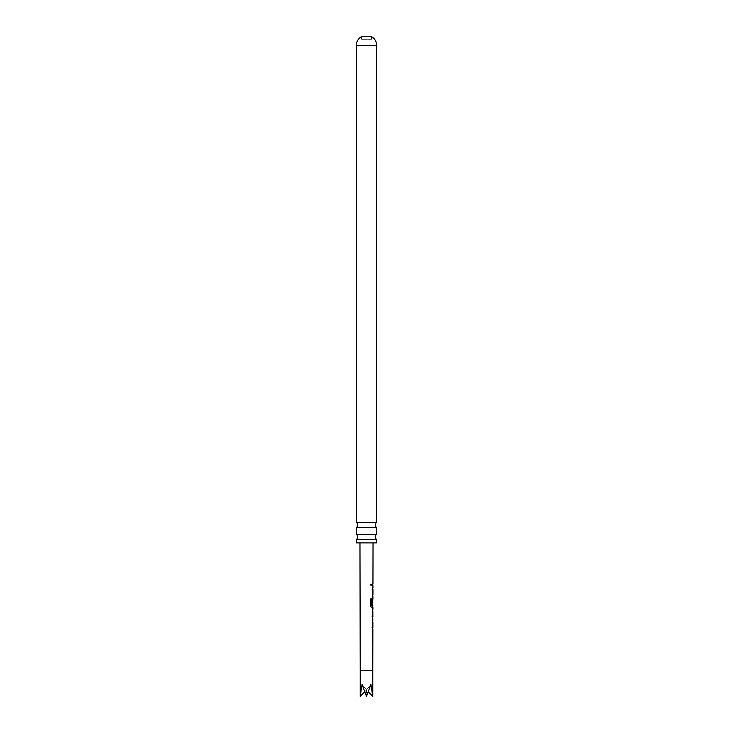 <?xml version="1.0" encoding="UTF-8"?>
<svg xmlns="http://www.w3.org/2000/svg" width="733" height="733" viewBox="0 0 733 733"><rect width="100%" height="100%" fill="white"/><g stroke="black" fill="none" stroke-linecap="round" stroke-linejoin="round"><path stroke-width="0.55" stroke-dasharray="3.67 2.75" d="M371.063 585.896L371.915 584.897L371.063 583.908L370.458 584.897L371.063 585.896L371.741 584.897L371.109 583.862L370.33 584.897L371.109 585.942M356.339 539.433L376.661 539.433M356.339 527.476L376.661 527.476M361.516 39.261L361.516 36.65L371.484 36.65L371.484 39.261L361.516 39.261L371.484 39.261M372.098 627.585L372.593 627.585L372.098 627.585L372.593 627.585L372.117 620.274L372.767 620.283L372.236 627.695L372.749 629.262L372.098 629.262L372.282 627.585M372.593 627.585L372.776 622.06L372.117 621.95L372.776 622.06M372.089 618.377L372.795 616.6L372.089 616.71L372.602 616.6L372.089 616.71L372.089 618.377L372.575 618.377L372.135 610.955L372.795 609.398L372.282 609.398L372.272 611.075L372.822 611.075M372.914 605.65L372.85 600.006M372.822 604.881L372.153 604.872L372.162 600.08L372.804 598.513L372.3 605.934L372.905 607.501M372.172 594.939L372.657 594.949L372.172 594.939L372.657 594.949L372.19 587.628L372.831 587.637L372.309 595.059L372.813 596.616L372.172 596.616L372.355 594.939M372.657 594.939L372.85 589.424L372.19 589.305L372.85 589.424M372.382 584.064L372.199 585.731L372.382 584.064M371.118 542.887L359.967 542.887L371.118 542.887M372.776 696.35L370.944 684.393L366.5 696.35L362.056 684.393L360.224 696.35M376.661 522.418L356.339 522.418M376.661 534.375L356.339 534.375M376.661 542.887L356.339 542.887M364.658 691.87L366.5 690L366.5 696.35L366.5 690L370.944 684.393L366.5 690L368.342 691.87M366.5 690L362.056 684.393L366.5 690M372.337 584.064L372.337 585.74M372.556 587.637L372.337 589.195M372.648 589.424L372.19 589.305M372.153 589.195L372.135 595.059L372.813 596.616M371.411 607.492L370.348 605.934L370.486 598.898M370.367 598.898L371.494 598.907L370.367 598.898M372.813 598.513L372.117 600.08L372.117 605.934L372.785 607.501M372.712 605.65L372.822 600.116M372.282 609.398L372.272 611.075M372.098 611.075L372.63 611.075M372.3 620.274L372.263 621.841M372.584 622.06L372.117 621.95M372.08 621.841L372.062 627.695L372.749 629.262M372.758 629.262L372.098 629.262M360.224 670.438L372.776 670.438M376.661 45.391L356.339 45.391"/><path stroke-width="1.1" d="M376.661 539.433L356.339 539.433L356.339 542.887L376.661 542.887L376.661 539.433A2.987 2.987 0 0 1 376.661 534.375L376.661 527.476L356.339 527.476A2.987 2.987 0 0 0 356.339 522.418L376.661 522.418L376.661 45.391A9.969 9.969 0 0 0 371.484 36.65L361.516 36.65A9.969 9.969 0 0 0 356.339 45.391L376.661 45.391M376.661 527.476A2.987 2.987 0 0 1 376.661 522.418M356.339 539.433A2.987 2.987 0 0 0 356.339 534.375L376.661 534.375M372.291 621.95L372.776 622.06L372.291 621.95L372.685 620.365M372.666 629.18L372.282 627.585L372.785 627.585L372.282 627.585M372.776 618.377L372.272 618.377L372.776 618.377L372.318 610.955L372.795 609.398L372.282 609.398L372.795 609.398M372.272 611.075L372.822 611.075L372.795 616.6L372.089 616.71L372.602 616.6L372.822 611.075L372.272 611.075M372.703 607.41L371.567 607.492L370.467 605.934L370.486 598.898L371.658 598.907L371.64 605.531L372.831 605.641M370.486 598.898L371.658 598.907L371.64 605.531M372.703 607.501L372.703 599.997M372.621 604.881L372.804 598.513M372.822 604.881L372.337 604.872M372.373 589.305L372.85 589.424L372.373 589.305L372.749 587.719M372.731 596.534L372.355 594.939L372.859 594.949L372.355 594.939M372.382 584.064L372.337 585.74M372.859 629.262L372.776 670.438L360.224 670.438L360.224 696.35L362.056 684.393L366.5 696.35L370.944 684.393L372.776 696.35L368.342 691.87M356.339 522.418L356.339 45.391M356.339 534.375L356.339 527.476M360.224 696.35L364.658 691.87M372.648 589.424L372.19 589.305L372.648 589.424M372.172 594.939L372.859 594.949M370.367 598.898L371.494 598.907M372.593 607.501L371.411 607.492L372.593 607.501M371.484 605.531L372.639 605.641M372.098 611.075L372.63 611.075M372.584 622.06L372.117 621.95L372.584 622.06M372.098 627.585L372.785 627.585M372.868 627.585L372.877 621.996M372.877 620.274L372.666 618.377M372.886 616.664L372.703 609.508M372.905 609.398L372.905 607.501M372.923 598.513L372.932 596.616M372.932 594.949L372.941 589.35M372.95 587.637L372.95 585.74M372.95 584.064L373.033 542.887M372.776 670.438L372.776 696.35M360.224 670.438L359.967 542.887M372.749 585.74L372.758 584.064M372.749 587.637L372.529 589.305M372.731 596.616L372.731 594.949M372.721 599.997L372.721 598.632M372.685 618.267L372.685 616.664M372.666 629.262L372.666 627.585M372.676 621.941L372.685 620.274"/></g></svg>
